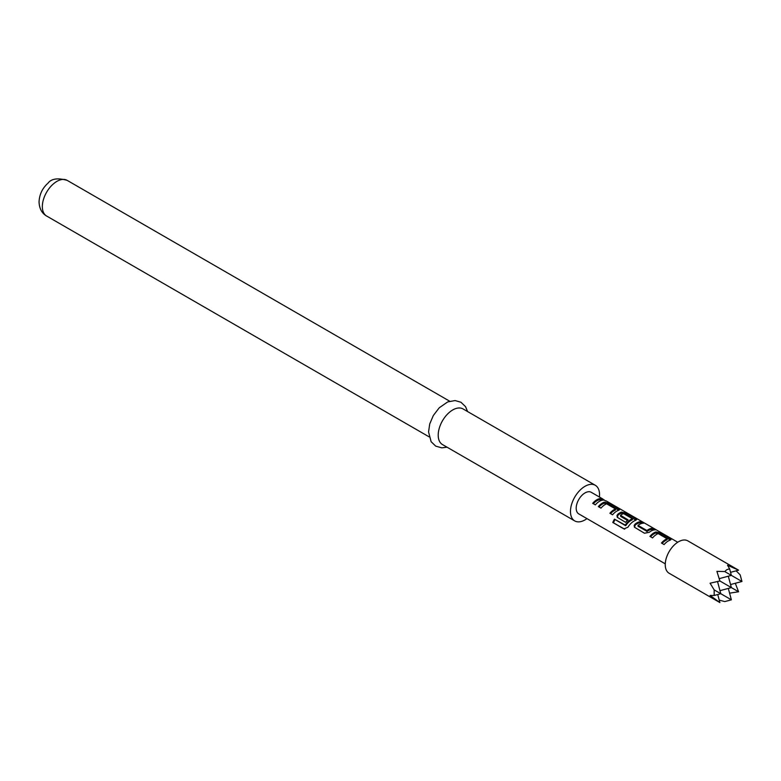 <?xml version="1.0" encoding="UTF-8"?>
<svg xmlns="http://www.w3.org/2000/svg" width="781" height="781" viewBox="0 0 781 781"><rect width="100%" height="100%" fill="white"/><g stroke="black" fill="none" stroke-linecap="round" stroke-linejoin="round"><path stroke-width="1.17" d="M605.705 501.06L603.684 499.615M586.961 518.623A20.57 11.881 -60 0 1 585.008 519.902A20.57 11.881 -60 0 1 574.728 520.917L442.476 444.565A20.57 11.881 -60 0 1 438.209 435.144A20.57 11.881 -60 0 1 452.755 409.947A20.57 11.881 -60 0 1 463.045 408.932L595.298 485.284A20.57 11.881 -60 0 1 599.427 497.028M574.728 520.917A20.57 11.881 -60 0 1 571.575 504.428A20.57 11.881 -60 0 1 585.008 486.299A20.57 11.881 -60 0 1 595.298 485.284M602.825 498.991L591.246 492.303A12.467 7.195 120 0 0 585.008 492.918A12.467 7.195 120 0 0 576.866 503.911A12.467 7.195 120 0 0 578.78 513.898L665.266 563.833M668.263 540.989A12.467 7.195 120 0 0 664.114 544.582L661.468 543.049A12.467 7.195 -60 0 1 665.617 539.456A12.467 7.195 -60 0 1 667.111 538.744L658.207 533.599A12.467 7.195 120 0 0 656.714 534.321A12.467 7.195 120 0 0 652.565 537.914L649.919 536.381A12.467 7.195 -60 0 1 654.068 532.788A12.467 7.195 -60 0 1 655.903 531.949L660.687 533.013L670.684 538.87L671.025 539.534L670.098 540.149A12.467 7.195 120 0 0 668.263 540.989M651.071 531.06A12.467 7.195 120 0 0 649.236 532.339L644.452 533.228L634.455 527.204L634.192 525.388L635.041 524.149A12.467 7.195 -60 0 1 636.876 522.86A12.467 7.195 -60 0 1 641.025 521.669L643.671 523.192A12.467 7.195 120 0 0 639.522 524.393A12.467 7.195 120 0 0 638.028 525.398L646.932 530.543A12.467 7.195 -60 0 1 648.425 529.528A12.467 7.195 -60 0 1 652.574 528.337L655.22 529.86A12.467 7.195 120 0 0 651.071 531.06M633.879 521.132A12.467 7.195 120 0 0 627.934 527.224L623.892 528.893L612.792 522.479A12.467 7.195 -60 0 1 614.491 519.18L625.269 525.115A12.467 7.195 -60 0 1 630.941 519.443A12.467 7.195 -60 0 1 632.434 518.721L623.531 513.586A12.467 7.195 120 0 0 622.037 514.298A12.467 7.195 120 0 0 620.544 515.304L628.07 519.882A12.467 7.195 120 0 0 625.581 522.333L617.263 517.276L617 515.46L617.849 514.22A12.467 7.195 -60 0 1 619.684 512.941A12.467 7.195 -60 0 1 621.52 512.102L626.303 513.166L635.558 518.506L636.642 519.472L635.714 520.292A12.467 7.195 120 0 0 633.879 521.132M624.712 529.176L612.792 522.479M620.544 515.304L620.7 516.221M616.687 511.204A12.467 7.195 120 0 0 612.538 514.796L609.893 513.273A12.467 7.195 -60 0 1 614.042 509.681A12.467 7.195 -60 0 1 615.535 508.968L606.622 503.823A12.467 7.195 120 0 0 605.138 504.536A12.467 7.195 120 0 0 600.989 508.128L598.344 506.605A12.467 7.195 -60 0 1 602.493 503.013A12.467 7.195 -60 0 1 604.328 502.173L609.112 503.237L619.108 509.085L619.45 509.759L618.523 510.374A12.467 7.195 120 0 0 616.687 511.204M599.496 501.285A12.467 7.195 120 0 0 595.347 504.877L592.701 503.345A12.467 7.195 -60 0 1 596.85 499.752A12.467 7.195 -60 0 1 600.999 498.551L603.645 500.084A12.467 7.195 120 0 0 599.496 501.285M615.36 509.895L615.526 508.802M632.268 519.658L632.434 518.555M666.945 539.671L667.111 538.578M601.692 500.338L600.579 499.694A11.217 6.482 120 0 0 596.85 500.767A11.217 6.482 120 0 0 593.355 503.725M618.767 510.276L608.692 504.38L604.143 503.276A11.217 6.482 120 0 0 602.493 504.028A11.217 6.482 120 0 0 598.998 506.986M615.379 510.052A11.217 6.482 120 0 0 614.042 510.696A11.217 6.482 120 0 0 610.547 513.654M635.959 520.205L625.884 514.298L621.334 513.205A11.217 6.482 120 0 0 619.684 513.957A11.217 6.482 120 0 0 618.025 515.109L617.351 517.354M632.288 519.814A11.217 6.482 120 0 0 630.941 520.458A11.217 6.482 120 0 0 625.835 525.564L625.269 525.115M627.494 520.361L620.719 516.446M641.718 523.446L640.605 522.801A11.217 6.482 120 0 0 636.876 523.885A11.217 6.482 120 0 0 635.226 525.037L635.041 524.149M653.267 530.114L652.164 529.469A11.217 6.482 120 0 0 648.425 530.553A11.217 6.482 120 0 0 647.088 531.461L638.175 526.316M670.342 540.062L660.267 534.155L655.728 533.052A11.217 6.482 120 0 0 654.068 533.804A11.217 6.482 120 0 0 650.573 536.762M666.964 539.837A11.217 6.482 120 0 0 665.617 540.472A11.217 6.482 120 0 0 662.122 543.43M738.592 570.179L687.817 540.862A18.705 10.797 120 0 0 678.464 541.789A18.705 10.797 120 0 0 666.252 558.269A18.705 10.797 120 0 0 669.122 573.254L719.887 602.571L710.085 595.415L714.176 595.483L714.176 589.889L710.085 583.202L719.887 580.976L716.919 571.37L724.758 571.565L726.789 569.681L729.6 568.763L727.501 565.259L738.592 570.179L730.547 572.327M717.544 581.581L720.785 593.706L731.367 599.818L724.758 601.595L719.233 600.101M638.028 525.398L638.194 526.54M600.999 498.551L600.579 499.694M604.328 502.173L604.143 503.276M621.52 512.102L621.334 513.205M618.025 515.109L617.849 514.22M625.835 525.564L624.956 525.222M625.532 525.652L614.491 519.18M615.067 519.609A11.217 6.482 120 0 0 613.534 522.587M641.025 521.669L640.605 522.801M635.226 525.037L634.543 527.273M655.903 531.949L655.728 533.052M609.112 503.237L608.692 504.38M617.947 509.72L618.367 508.587M626.303 513.166L625.884 514.298M635.148 519.648L635.558 518.506M652.164 529.469L652.574 528.337M660.687 533.013L660.267 534.155M669.532 539.495L669.942 538.363M736.132 570.833L740.173 574.875L741.95 581.494L724.758 571.565M735.292 583.28L738.592 591.773L729.581 593.16M647.088 531.461L646.932 530.543M646.58 530.572L646.746 531.48M729.6 568.763L731.367 575.382L719.242 578.633M714.176 595.483L720.785 593.706L714.176 589.889M717.739 594.526L719.887 602.571M731.367 599.818L728.312 588.415M728.312 576.202L731.367 587.605L738.592 591.773M730.547 584.549L741.95 581.494M719.975 590.651L731.367 587.605L719.887 580.976M46.596 216.005C41.901 213.33 39.382 208.664 39.05 202.006C39.372 194.537 42.35 188.25 48.002 183.164C51.38 178.664 57.765 177.736 67.176 180.372A20.57 11.881 120 0 0 56.886 181.387A20.57 11.881 120 0 0 42.34 206.584A20.57 11.881 120 0 0 46.596 216.005L429.12 436.852M447.005 447.181L441.812 447.855L435.7 446.127L431.122 441.685L428.554 431.893L429.745 423.898L433.338 415.512L439.225 407.799L447.659 401.942L455.05 400.546L460.956 402.254L465.535 406.657L467.575 411.548M605.978 500.806L677.732 542.239M67.176 180.372L449.7 401.219M620.641 516.339L620.475 515.431M615.438 510.003L615.604 508.9M632.346 519.755L632.503 518.662M667.023 539.778L667.179 538.685M638.126 526.423L637.96 525.525"/></g></svg>
